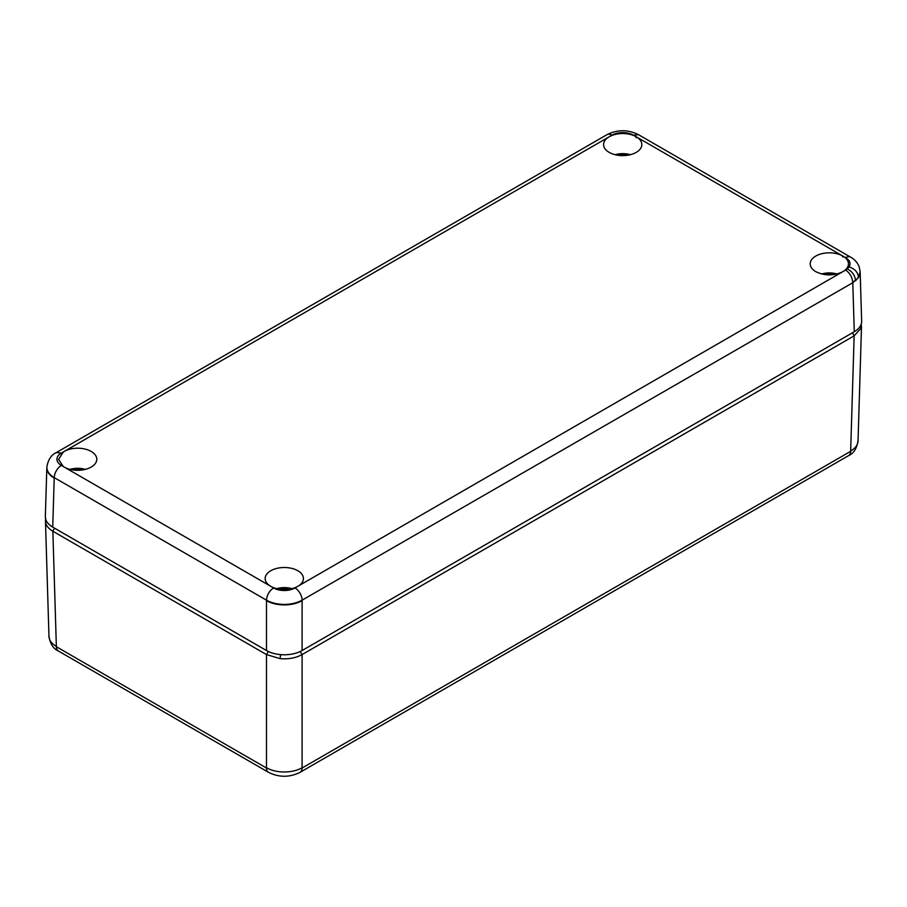 <?xml version="1.0" encoding="UTF-8"?>
<svg xmlns="http://www.w3.org/2000/svg" width="907" height="907" viewBox="0 0 907 907"><rect width="100%" height="100%" fill="white"/><g stroke="black" fill="none" stroke-linecap="round" stroke-linejoin="round"><path stroke-width="1.36" d="M45.792 518.521C44.579 523.396 46.903 527.625 52.787 531.196L266.477 654.571L266.477 768.025L56.37 646.725A10.079 5.816 120 0 0 58.456 651.045L268.529 772.333C279.039 777.548 289.537 777.548 300.047 772.333L848.544 455.654A10.079 5.816 60 0 0 850.63 451.335L302.122 768.002A10.079 5.816 60 0 1 300.047 772.333M861.355 323.686L861.208 327.994L854.145 335.851L302.031 654.605C295.841 658.006 288.528 659.344 280.082 658.641L266.477 654.571M302.122 768.002L302.099 767.741C297.133 770.519 291.204 771.936 284.288 771.993C277.372 771.936 271.431 770.519 266.477 767.741M56.37 646.725L52.855 531.241M56.336 646.419C51.518 643.551 49.057 640.127 48.955 636.136L45.497 521.99M854.145 335.839L850.664 451.028C855.482 448.16 857.943 444.736 858.045 440.745L861.503 326.599M45.361 516.332L45.35 516.843C45.452 520.833 47.912 524.257 52.731 527.126L266.477 650.534C271.442 653.312 277.372 654.729 284.288 654.786C291.204 654.729 297.133 653.312 302.099 650.534L854.269 331.735C859.088 328.867 861.548 325.443 861.65 321.452L861.639 320.942M52.731 527.126L54.205 478.102C49.397 475.234 46.937 471.81 46.835 467.819L46.869 467.014M861.65 321.191L860.165 272.179L858.521 277.61L852.795 282.712L302.122 600.139A25.226 14.569 180 0 1 266.477 600.162L266.477 600.649C271.431 603.438 277.372 604.856 284.288 604.912C291.204 604.856 297.133 603.438 302.099 600.649L302.099 600.162M852.716 282.258C852.217 277.077 849.836 273.007 845.596 270.059L298.562 585.888A19.126 11.043 -0 0 0 303.414 578.745A19.126 11.043 -0 0 0 297.813 570.73A19.126 11.043 -0 0 0 276.805 568.383A19.126 11.043 -0 0 0 265.161 578.745A19.126 11.043 -0 0 0 270.014 585.888L273.574 587.951C269.322 590.888 266.953 594.958 266.477 600.162L54.25 477.638A25.226 14.569 180 0 1 46.869 467.15L46.858 467.638A25.237 14.569 180 0 0 54.205 478.102L54.227 477.615M56.313 452.582L61.381 453.069L611.998 135.166A10.079 5.816 60 0 0 606.964 134.667C617.452 129.463 627.95 129.452 638.449 134.655L633.426 135.166L845.619 257.679A10.079 5.816 120 0 1 850.664 257.18L638.449 134.655M302.099 650.534L302.099 600.649A25.237 14.569 180 0 1 266.477 600.649L266.477 650.534M64.93 467.49L63.399 466.606L58.547 459.452L63.399 451.901L64.93 451.006A19.126 11.043 -0 0 1 91.188 451.448A19.126 11.043 -0 0 1 96.788 459.452A19.126 11.043 -0 0 1 85.326 469.373A19.126 11.043 -0 0 1 64.93 467.49L270.014 585.888M854.269 331.735L852.795 282.712L858.498 277.61L860.131 272.009M298.562 585.888L295.002 587.94A10.079 5.816 -120 0 1 302.122 600.139M842.07 272.1C833.114 275.943 824.361 275.807 815.812 271.669A19.126 11.043 -0 0 1 810.212 264.062A19.126 11.043 -0 0 1 821.357 253.824A19.126 11.043 -0 0 1 842.07 255.627L842.83 257.032L843.601 256.511A19.126 11.043 -0 0 1 848.453 264.062A19.126 11.043 -0 0 1 843.601 271.216M609.187 152.376A19.126 11.043 -0 0 0 629.866 154.814A19.126 11.043 -0 0 0 641.839 144.78A19.126 11.043 -0 0 0 636.986 137.218L636.215 137.739L635.444 136.333A19.126 11.043 -0 0 0 609.98 136.333L608.438 137.218A19.126 11.043 -0 0 0 603.586 144.78A19.126 11.043 -0 0 0 609.187 152.376M271.556 586.784A19.126 11.043 -0 0 0 297.02 586.784M52.787 531.196L54.522 528.157M266.545 654.605L268.313 651.487M861.208 327.994L859.904 326.769M854.213 335.805L852.478 332.767M302.031 654.605L300.251 651.487M280.082 658.641L280.558 654.627M302.099 767.741L302.099 654.571M266.443 768.002A10.079 5.816 120 0 0 268.529 772.333M54.25 477.638A10.079 5.816 -60 0 1 61.381 465.438L63.399 466.606M852.773 282.224L855.505 280.354C854.916 275.229 852.172 271.408 847.285 268.914L849.077 266.964C851.083 263.483 849.927 260.388 845.619 257.679M855.516 280.841L858.487 277.123C857.818 272.089 854.677 268.699 849.077 266.964M845.596 270.059L847.285 268.914M858.521 277.61L860.131 271.76L859.224 266.885C857.546 262.667 854.689 259.436 850.664 257.18M61.381 453.069A15.158 8.753 0 0 0 61.381 465.438M633.426 135.166A15.158 8.753 0 0 0 611.998 135.166M273.574 587.951A15.158 8.753 0 0 0 295.002 587.94M276.692 588.677A16.371 9.455 180 0 1 291.873 588.677M70.077 469.384A16.371 9.455 180 0 1 85.258 469.384M821.742 273.993A16.371 9.455 180 0 1 836.923 273.993M615.127 154.712A16.371 9.455 180 0 1 630.308 154.712M48.978 636.136C50.168 643.845 53.32 648.822 58.456 651.045M858.022 440.745C856.832 448.455 853.68 453.432 848.544 455.654M45.35 516.582L46.835 467.57M46.869 467.15C48.026 459.792 51.189 454.94 56.325 452.57L606.964 134.667M292.383 588.541L276.182 588.541M85.768 469.259L69.567 469.259M837.433 273.869L821.232 273.869M630.818 154.575L614.617 154.575"/></g></svg>
